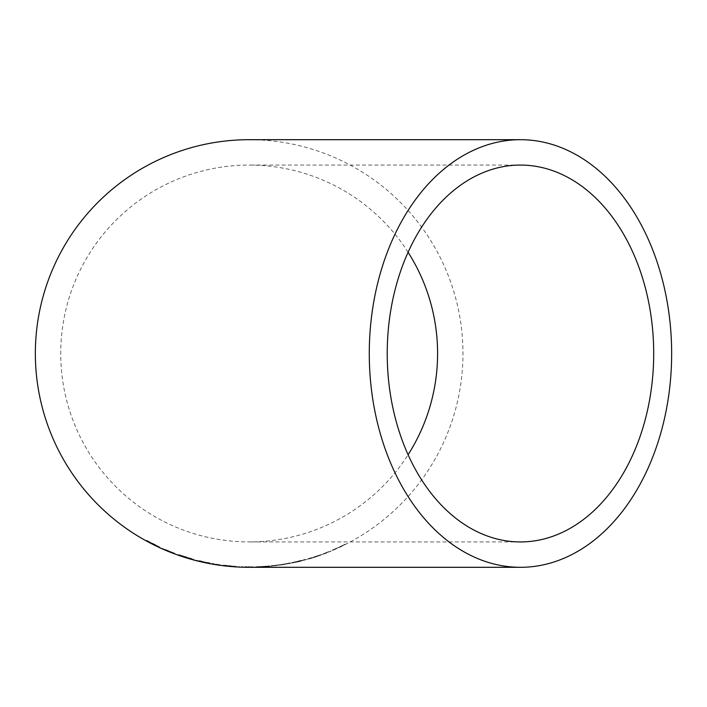 <?xml version="1.0" encoding="UTF-8"?>
<svg xmlns="http://www.w3.org/2000/svg" width="707" height="707" viewBox="0 0 707 707"><rect width="100%" height="100%" fill="white"/><g stroke="black" fill="none" stroke-linecap="round" stroke-linejoin="round"><path stroke-width="0.53" stroke-dasharray="3.54 2.65" d="M249.536 567.306L250.101 567.306M249.288 567.306A213.806 213.806 0 0 0 462.97 353.438A213.806 213.806 0 0 0 249.156 139.694M342.197 546.14L332.361 550.576L344.972 544.266L345.175 544.682M323.594 554.102L331.088 551.177L323.603 554.138L323.435 553.678L330.911 550.762L331.088 551.177L323.444 553.705L323.603 554.138M308.225 558.689L318.76 555.393L314.809 556.807L314.951 557.24L308.349 559.122L321.517 554.915L312.211 558.07L318.901 555.826L308.225 558.689L308.349 559.122M298.725 561.738L291.664 563.099L305.397 559.856L298.725 561.738L298.619 561.287L291.85 562.692L291.938 563.143M281.89 564.858L290.701 563.285L271.267 566.192L281.89 564.858L281.828 564.407L287.007 563.514L287.086 563.965M268.66 566.493L255.943 567.217L268.66 566.493L268.616 566.033L262.518 566.493L262.544 566.952M408.089 252.266A188.433 188.433 0 0 0 60.731 353.5A188.433 188.433 0 0 0 408.089 454.734M159.8 547.077L157.299 545.866L157.104 546.272L159.8 547.077L159.614 547.492M157.343 545.654L155.399 545.212M155.602 544.805L146.499 540.298L146.278 540.696M146.49 540.334L154.815 544.682L154.612 545.097M154.815 544.682L154.603 545.159M154.806 544.744L157.299 545.954L157.095 546.37M154.815 544.646L149.495 541.924L154.815 544.646L154.612 545.062M165.694 549.595L175.142 553.448L165.694 549.595L165.518 550.019M186.454 557.143L178.809 554.597L194.072 559.511L186.454 557.143L186.321 557.576M193.258 559.202L193.144 559.644M186.445 557.355L186.312 557.796M194.072 559.511L193.948 559.953M190.156 558.371L190.033 558.813M190.342 558.38L181.672 555.622L190.342 558.38L190.21 558.822M181.531 556.056L181.672 555.622L191.146 558.698L181.646 555.72L181.505 556.153L181.655 555.702M188.256 557.885L188.133 558.327M191.146 558.698L191.014 559.14M188.345 557.823L188.212 558.265M200.284 561.031L210.262 563.196L200.284 561.031L200.178 561.482M204.049 561.879L203.952 562.33M201.362 561.234L201.256 561.685M199.162 560.686L199.056 561.128M197.006 560.253L196.891 560.695M199.692 560.916L199.586 561.358M203.298 561.738L203.201 562.18M207.54 562.666L207.451 563.117M199.427 560.881L199.321 561.323M196.74 560.218L196.626 560.66M208.636 562.913L208.547 563.355M210.262 563.196L210.182 563.647M220.292 565.3L220.354 564.84L212.445 563.585L220.354 564.84L220.292 565.3L220.363 564.831L220.301 565.282M212.445 563.594L212.365 564.045M222.829 565.149L236.562 566.448L222.829 565.149L222.767 565.609M229.687 565.865L229.642 566.325M224.897 565.432L224.844 565.892M229.687 565.936L229.651 566.395L229.687 565.936L233.805 566.263L225.56 565.485L229.687 565.936M236.562 566.448L236.536 566.899M233.778 566.714L233.805 566.263L233.77 566.714M225.568 565.485L225.515 565.936L225.56 565.485M226.806 565.591L226.761 566.042M229.651 565.874L229.607 566.334M245.903 566.811L253.159 566.82L245.903 566.811L245.895 567.27M252.054 566.837L252.063 567.297M239.585 566.599L239.567 567.058M242.351 566.722L242.342 567.173M245.992 566.811L245.983 567.27M249.279 566.855L249.279 567.306M245.232 566.802L245.223 567.261M244.834 566.793L244.825 567.253M244.551 566.793L244.542 567.244M246.345 566.828L246.336 567.279M250.393 566.855L250.393 567.306M246.142 566.828L246.133 567.279M242.086 566.722L242.077 567.182M239.328 566.607L239.302 567.067M246.045 566.828L246.036 567.279M253.159 566.82L253.168 567.279M249.111 566.855L249.103 567.306M262.518 566.493L256.208 566.758L256.226 567.217M256.208 566.758L258.983 566.661L259.001 567.12M258.983 566.661L262.606 566.484L262.633 566.943M262.606 566.484L265.876 566.254L265.903 566.714M265.876 566.254L261.837 566.51L261.864 566.97M261.837 566.51L261.466 566.987M261.44 566.537L261.183 567.005M261.157 566.546L262.942 566.44L262.969 566.899M262.942 566.44L266.954 566.148L266.999 566.599M266.954 566.148L262.721 566.44L262.748 566.899M262.721 566.44L258.691 566.661L258.709 567.111M258.691 566.661L255.934 566.758L255.943 567.217M255.934 566.758L262.615 566.44L262.651 566.899M262.615 566.44L269.712 565.9L269.756 566.36M269.712 565.9L265.691 566.254L265.717 566.714M265.691 566.254L268.616 566.033M287.007 563.514L290.612 562.834L290.701 563.285M290.612 562.834L282.756 564.283L282.827 564.743M282.756 564.283L289.534 563.196L289.614 563.647M289.534 563.196L285.867 563.85L285.946 564.301M285.867 563.85L280.767 564.601L280.829 565.052M280.767 564.601L279.716 565.229M279.654 564.778L275.942 565.291L275.995 565.75M275.942 565.291L272.319 565.697L272.363 566.157M272.319 565.697L279.106 564.822L279.168 565.282M279.106 564.822L271.214 565.733L271.267 566.192M271.214 565.733L274.908 565.326L274.961 565.777M274.908 565.326L280.944 564.548L281.015 564.999M280.944 564.548L281.828 564.407M291.85 562.692L294.563 562.127L294.66 562.578M294.563 562.127L298.566 561.278L298.663 561.72M298.566 561.278L302.375 560.306L302.49 560.757M302.375 560.306L296.728 561.597L296.825 562.038M296.728 561.597L291.858 562.595L291.947 563.046M291.858 562.595L291.664 563.099M291.576 562.648L305.283 559.414L295.049 561.932L295.146 562.374M295.049 561.932L299.238 561.005L299.344 561.446M299.238 561.005L305.053 559.617L305.168 560.059M305.053 559.617L298.619 561.287M310.223 558.017L310.355 558.459M314.809 556.807L321.367 554.482L321.517 554.915M321.367 554.482L314.854 556.833M318.76 555.384L318.901 555.826L318.76 555.384M344.972 544.266L340.279 546.661L340.474 547.077M340.279 546.661L345.29 544.39L345.502 544.797M345.29 544.39L342.329 545.839L342.524 546.255M342.329 545.839L338.83 547.377L339.024 547.792M338.83 547.377L335.533 548.959L335.71 549.374M335.533 548.959L332.476 550.258L332.652 550.682M332.476 550.258L337.274 548.04L337.46 548.464M337.274 548.04L332.175 550.152L332.361 550.576M332.175 550.152L335.224 548.844L335.41 549.268M335.224 548.844L338.733 547.342L338.918 547.757M338.733 547.342L342.002 545.724M282.155 564.407L282.226 564.858M279.945 564.69L280.007 565.14M520.467 541.933L249.156 541.933M520.467 165.067L249.156 165.067M181.522 556.117L181.664 555.675M249.403 566.855L250.154 566.855M305.283 559.423L305.406 559.864"/><path stroke-width="1.06" d="M520.467 567.306A213.806 151.183 90 0 0 671.65 353.5A213.806 151.183 90 0 0 520.467 139.694A213.806 151.183 90 0 0 369.275 353.5A213.806 151.183 90 0 0 520.467 567.306L250.393 567.306M520.467 139.694L249.156 139.694A213.806 213.806 0 0 0 35.35 353.5A213.806 213.806 0 0 0 249.156 567.306M229.642 566.325L236.536 566.899L229.642 566.325M212.365 564.045L220.301 565.282L212.365 564.045L212.445 563.594M203.952 562.33L196.891 560.695L203.952 562.33M196.626 560.66L203.174 562.251L196.626 560.66M209.095 563.364L209.184 562.896M193.144 559.644L178.659 555.022L193.144 559.644M169.088 551.487L162.142 548.632L169.088 551.487M159.614 547.457L157.104 546.272L159.614 547.457M157.095 546.37L146.278 540.696L157.095 546.37M387.224 353.5A188.433 133.243 90 0 0 520.467 541.933A188.433 133.243 90 0 0 653.701 353.5A188.433 133.243 90 0 0 520.467 165.067A188.433 133.243 90 0 0 387.224 353.5M408.089 454.734A188.433 188.433 0 0 0 408.089 252.266M154.63 544.938L149.283 542.322L154.612 545.062L154.833 544.531M186.445 557.355L186.312 557.796M190.156 558.371L190.033 558.813M186.029 557.62L191.014 559.14L186.029 557.62L186.162 557.187M191.146 558.698L191.014 559.14M185.428 557.328L190.21 558.822L185.428 557.328L185.57 556.895M181.672 555.622L181.513 556.135M190.342 558.38L190.21 558.822M200.284 561.031L200.178 561.482M201.362 561.234L201.256 561.685M199.692 560.916L199.586 561.358M203.298 561.738L203.201 562.18M207.54 562.666L207.451 563.117M203.271 561.809L203.174 562.251M208.636 562.913L208.547 563.355M224.897 565.432L224.844 565.892M229.687 565.936L229.651 566.395L233.77 566.714L225.515 565.936L229.642 566.387M226.806 565.591L226.761 566.042M229.651 565.874L229.607 566.334M233.805 566.263L233.77 566.714M242.351 566.722L242.342 567.173M245.992 566.811L245.983 567.27M249.279 566.855L249.279 567.306M249.111 566.855L249.103 567.306M225.568 565.485L225.515 565.936"/></g></svg>
